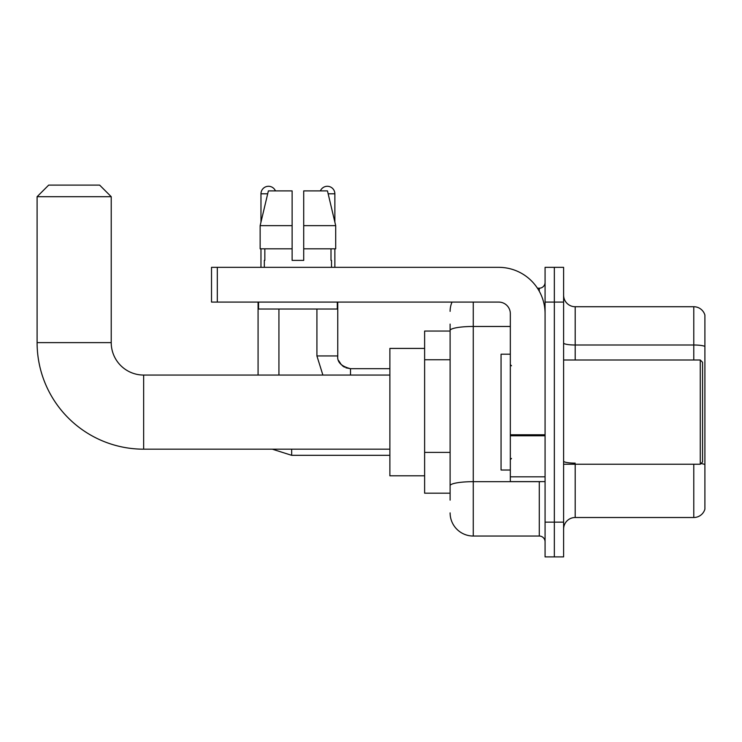 <?xml version="1.0" encoding="UTF-8"?>
<svg xmlns="http://www.w3.org/2000/svg" width="742" height="742" viewBox="0 0 742 742"><rect width="100%" height="100%" fill="white"/><g stroke="black" fill="none" stroke-linecap="round" stroke-linejoin="round"><path stroke-width="1.11" d="M450.106 500.136L450.106 330.496L450.106 331.043L424.619 331.043L424.619 493.189L450.106 493.189M545.073 522.145L545.073 556.89L554.339 556.89L554.339 522.145L554.339 556.89L563.605 556.89L563.605 522.145L554.339 522.145L554.339 302.087L554.339 522.145L545.073 522.145L545.073 302.087L554.339 302.087L554.339 267.343L554.339 302.087L563.605 302.087L563.605 522.145M563.605 302.087L563.605 267.343L545.073 267.343L545.073 302.087M473.266 302.087L473.266 536.039L539.286 536.039L539.286 481.604M537.44 288.193L539.286 288.193A5.788 5.788 0 0 0 545.073 282.396M450.106 489.711L450.106 485.685A23.16 4.025 180 0 1 473.266 481.669L539.286 481.669A5.788 1.002 0 0 0 541.289 481.604M510.329 326.471L473.266 326.471A23.16 4.025 180 0 0 450.106 330.496L450.106 324.096M545.073 541.827A5.788 5.788 0 0 0 539.286 536.039M450.106 311.352A23.16 23.16 0 0 1 452.036 302.087M473.266 536.039A23.16 23.16 0 0 1 450.106 512.88M563.605 529.092A11.584 11.584 0 0 1 575.189 517.508L693.779 517.508L693.779 464.232M704.9 315.062A11.584 11.584 0 0 0 693.779 306.724A11.584 11.584 0 0 1 704.9 315.062L704.9 509.17A11.584 11.584 0 0 1 693.779 517.508M704.9 346.449A11.584 2.013 180 0 0 693.779 345.002L693.779 306.724L575.189 306.724A11.584 11.584 0 0 1 563.605 295.14A11.584 11.584 0 0 0 575.189 306.724L575.189 360M704.9 346.616L704.9 464.585A11.584 2.013 180 0 0 700.93 463.565M303.71 260.396L292.125 260.396L303.71 260.396L292.125 260.396L303.71 260.396L303.71 190.907L327.472 190.907L335.699 225.651L335.699 248.811L303.71 248.811M320.386 190.907A7.531 7.531 0 0 1 334.865 193.801L334.865 222.127L335.699 225.651L303.71 225.651M292.125 225.651L292.125 248.811L292.125 225.651L292.125 248.811L260.145 248.811L260.145 225.651L268.372 190.907L292.125 190.907L292.125 225.651L260.145 225.651L260.971 222.127L260.971 193.801L267.677 193.801M389.875 449.179L143.651 449.179A106.551 106.551 0 0 1 37.1 342.628L37.1 196.695L48.684 185.11L99.641 185.11L111.226 196.695L37.1 196.695M143.651 449.179L143.651 375.053A32.425 32.425 0 0 1 111.226 342.628L111.226 196.695M424.619 348.415L389.875 348.415L389.875 475.817L424.619 475.817M260.971 193.801A7.531 7.531 0 0 1 275.449 190.907M278.927 375.053L278.927 309.034M258.077 375.053L258.077 302.087M260.971 248.811L260.971 267.343M334.865 248.811L334.865 267.343M545.073 481.604L510.329 481.604L510.329 434.775L545.073 434.775M545.073 313.671A46.329 46.329 0 0 0 498.745 267.343L217.313 267.343L217.313 302.087L498.745 302.087A11.584 11.584 0 0 1 510.329 313.671L510.329 434.775M217.313 302.087L211.516 302.087L211.516 267.343L217.313 267.343M264.328 260.396L264.838 260.396L264.328 260.396L264.328 267.343M331.507 260.396L331.006 260.396L331.507 260.396L331.507 267.343M331.006 248.811L331.006 260.396M292.125 248.811L292.125 260.396M264.838 260.396L264.838 248.811M258.541 302.087L258.541 309.034L337.295 309.034L337.295 302.087M335.699 225.651L327.472 190.907M268.372 190.907L260.145 225.651M700.272 360L702.581 362.309L702.581 461.914L700.272 464.232L700.272 360L563.605 360M510.329 354.203L501.063 354.203L501.063 470.02L510.329 470.02M450.106 359.759L424.619 359.759M450.106 452.407L424.619 452.407M539.286 291.244L539.286 288.193M575.189 464.232L575.189 517.508M693.779 360L693.779 345.002L575.189 345.002A11.584 2.013 0 0 1 563.605 342.99M575.189 463.138A11.584 2.013 -0 0 1 563.605 461.125M37.1 342.628L111.226 342.628M272.314 449.179L291.662 455.319L272.314 449.179L291.662 455.319L272.314 449.179L291.662 455.319L272.314 449.179L291.662 455.319L272.314 449.179L291.662 455.319L272.314 449.179L291.662 455.319L291.662 449.179M322.881 375.053L316.917 355.947L322.881 375.053L316.917 355.947L322.881 375.053L316.917 355.947L322.881 375.053L316.917 355.947L322.881 375.053L316.917 355.947L322.881 375.053L316.917 355.947L337.74 355.947C337.063 362.124 341.311 366.372 350.502 368.681L350.502 375.053M328.159 193.801L334.865 193.801M545.073 435.777L510.329 435.777M510.329 476.818L545.073 476.818M389.875 375.053L143.651 375.053M389.875 455.319L291.662 455.319M337.758 302.087L337.758 355.947C337.063 362.124 341.311 366.372 350.502 368.681C341.311 366.372 337.063 362.124 337.758 355.947C337.063 362.124 341.311 366.372 350.502 368.681C341.311 366.372 337.063 362.124 337.758 355.947C337.063 362.124 341.311 366.372 350.502 368.681C341.311 366.372 337.063 362.124 337.758 355.947C337.063 362.124 341.311 366.372 350.502 368.681C341.311 366.372 337.063 362.124 337.758 355.947L337.768 356.364M338.612 360.538L341.487 364.943M342.433 365.806L344.455 367.16M345.911 367.828L350.502 368.681C341.311 366.372 337.063 362.124 337.758 355.947M389.875 368.681L350.502 368.681M316.917 355.947L316.917 309.034M563.605 464.232L700.272 464.232M511.488 365.787L510.329 364.628M511.488 458.445L510.329 459.604"/></g></svg>
